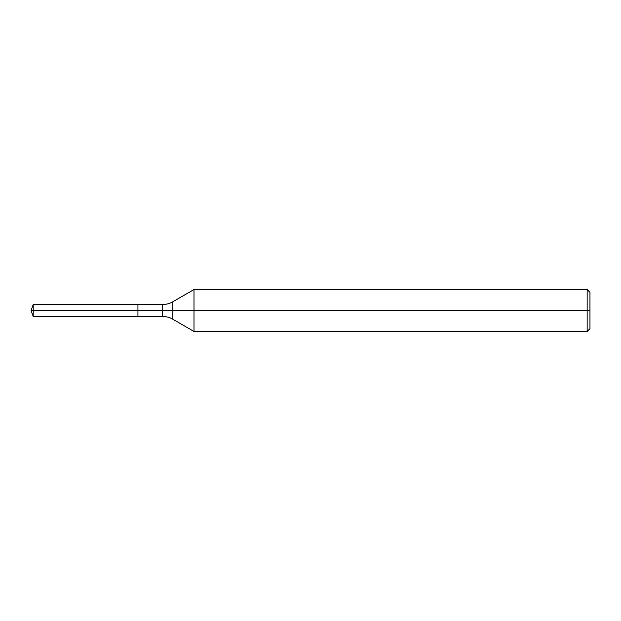 <?xml version="1.0" encoding="UTF-8"?>
<svg xmlns="http://www.w3.org/2000/svg" width="621" height="621" viewBox="0 0 621 621"><rect width="100%" height="100%" fill="white"/><g stroke="black" fill="none" stroke-linecap="round" stroke-linejoin="round"><path stroke-width="0.93" d="M194 331.459L194 289.541L587.155 289.541L587.155 331.459L194 331.459L172.848 319.248L172.848 301.752L194 289.541M162.368 304.562L162.368 316.438L137.94 316.438L137.94 304.562L33.208 304.562L137.94 304.562L137.94 316.438L137.94 304.562L162.368 304.562C166.102 304.546 169.595 303.607 172.848 301.752M587.155 331.459L589.95 328.664L589.95 292.336L587.155 289.541M137.94 310.5L31.05 310.5L33.208 316.438L137.94 316.438L33.208 316.438L33.208 304.562L33.208 316.438L31.05 310.5L33.208 304.562L31.05 310.5L589.95 310.5M162.368 316.438C166.102 316.454 169.595 317.393 172.848 319.248"/></g></svg>
